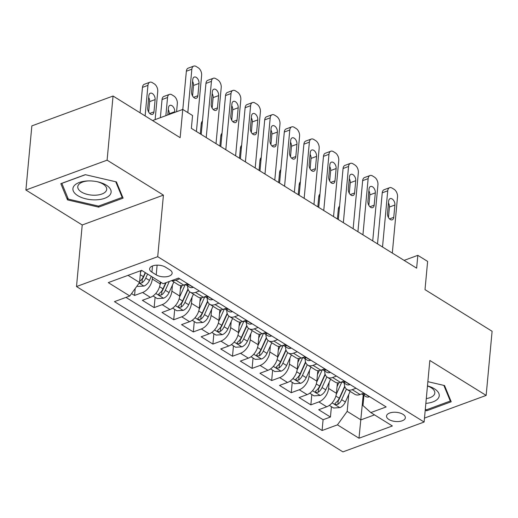 <?xml version="1.0" encoding="UTF-8"?>
<svg xmlns="http://www.w3.org/2000/svg" width="518" height="518" viewBox="0 0 518 518"><rect width="100%" height="100%" fill="white"/><g stroke="black" fill="none" stroke-linecap="round" stroke-linejoin="round"><path stroke-width="0.78" d="M402.965 414.322A9.447 4.604 -174.7 0 0 392.786 412.328A9.447 4.604 -174.7 0 0 386.538 416.032A9.447 4.604 -174.7 0 0 388.914 419.489A9.447 4.604 -174.7 0 0 399.093 421.484A9.447 4.604 -174.7 0 0 405.341 417.773A9.447 4.604 -174.7 0 0 402.965 414.322M76.509 286.545L342.916 451.884L424.119 422.028L157.712 256.688L76.509 286.545L82.22 224.974L163.423 195.118L107.103 160.166L25.9 190.022L82.22 224.974M25.9 190.022L31.851 125.887L113.053 96.031L180.147 137.671L182.763 109.447L152.564 120.552M424.488 418.084L486.149 395.415L492.1 331.274L425.006 289.64L427.628 261.415L417.832 255.342L404.105 260.386M107.103 160.166L113.053 96.031M131.546 293.583L134.557 295.454L135.198 288.52M160.308 281.947L160.133 283.877A11.804 7.369 121.8 0 1 150.401 297.371L142.392 300.317L154.144 307.608L155.102 297.248M180.691 285.58L179.72 296.037A11.804 7.369 -58.2 0 1 169.988 309.524L161.979 312.471L173.731 319.768L174.696 309.408M200.278 297.74L199.307 308.197A11.804 7.369 -58.2 0 1 189.582 321.684L181.565 324.631L193.324 331.921L194.282 321.561M219.872 309.894L218.9 320.351A11.804 7.369 -58.2 0 1 209.168 333.838L201.159 336.784L212.911 344.081L213.869 333.721M239.458 322.054L238.487 332.511A11.804 7.369 -58.2 0 1 228.755 345.998L220.746 348.944L232.498 356.242L233.463 345.875M259.045 334.207L258.074 344.664A11.804 7.369 -58.2 0 1 248.349 358.158L240.333 361.104L252.091 368.395L253.049 358.035M278.632 346.367L277.667 356.824A11.804 7.369 -58.2 0 1 267.935 370.312L259.926 373.258L271.678 380.555L272.636 370.195M298.226 358.527L297.254 368.984A11.804 7.369 -58.2 0 1 287.522 382.472L279.513 385.418L291.265 392.709L292.23 382.349M317.812 370.681L316.841 381.138A11.804 7.369 -58.2 0 1 307.109 394.625L299.1 397.571L310.852 404.869L311.817 394.509M182.763 109.447L192.56 115.527L191.369 128.354L416.64 268.169L417.832 255.342M151.916 272.177L156.222 274.851A9.149 4.461 -174.7 0 0 166.084 276.787A9.149 4.461 -174.7 0 0 172.138 273.2A9.149 4.461 -174.7 0 0 169.833 269.852L165.52 267.178A9.149 4.461 -174.7 0 0 155.659 265.242A9.149 4.461 -174.7 0 0 149.605 268.829A9.149 4.461 -174.7 0 0 151.916 272.177L152.493 265.967M363.934 395.357L362.988 405.555L370.817 412.587L386.175 406.941L178.535 278.075L163.17 283.722L141.621 270.351L108.262 282.614L129.811 295.985L114.452 301.638L322.092 430.503L337.458 424.857L347.183 411.363L360.897 419.878L374.495 414.873M370.817 412.587L392.366 425.964L359 438.228L337.458 424.857M329.163 382.329L328.593 388.435A11.804 7.369 121.8 0 1 318.868 401.923L310.852 404.869M337.399 382.841L336.435 393.298L328.593 388.435M309.576 370.176L309.006 376.275A11.804 7.369 121.8 0 1 299.274 389.763L291.265 392.709M289.983 358.016L289.42 364.122A11.804 7.369 121.8 0 1 279.688 377.609L271.678 380.555M270.396 345.856L269.833 351.962A11.804 7.369 121.8 0 1 260.101 365.449L252.091 368.395M250.809 333.702L250.239 339.802A11.804 7.369 121.8 0 1 240.507 353.295L232.498 356.242M231.216 321.542L230.652 327.648A11.804 7.369 121.8 0 1 220.921 341.135L212.911 344.081M211.629 309.388L211.066 315.488A11.804 7.369 121.8 0 1 201.334 328.975L193.324 331.921M192.042 297.228L191.472 303.334A11.804 7.369 121.8 0 1 181.74 316.822L173.731 319.768M172.449 285.068L171.885 291.174A11.804 7.369 121.8 0 1 162.153 304.662L154.144 307.608M152.473 277.085L152.298 279.014A11.804 7.369 121.8 0 1 142.567 292.508L134.557 295.454M125.978 297.397L323.09 419.729L330.445 417.029L331.403 406.662M336.435 393.298A11.804 7.369 -58.2 0 1 326.703 406.785L318.693 409.732L330.445 417.029M187.594 283.696L183.761 285.101A11.804 7.369 121.8 0 1 178.49 284.874L171.626 280.614M179.759 278.833L175.926 280.238A11.804 7.369 121.8 0 1 171.84 280.536M199.346 290.986L195.513 292.398A11.804 7.369 121.8 0 1 190.242 292.165A11.804 7.369 121.8 0 1 187.645 285.949M190.242 292.165L198.077 297.028A11.804 7.369 -58.2 0 0 203.347 297.261L207.181 295.849M218.933 303.147L215.099 304.558A11.804 7.369 121.8 0 1 209.829 304.325A11.804 7.369 121.8 0 1 207.232 298.103M209.829 304.325L217.664 309.188A11.804 7.369 -58.2 0 0 222.941 309.421L226.774 308.009M238.526 315.307L234.693 316.712A11.804 7.369 121.8 0 1 229.416 316.479A11.804 7.369 121.8 0 1 226.826 310.263M229.416 316.479L237.25 321.348A11.804 7.369 -58.2 0 0 242.528 321.574L246.361 320.169M258.113 327.46L254.28 328.872A11.804 7.369 121.8 0 1 249.009 328.639A11.804 7.369 121.8 0 1 246.413 322.423M249.009 328.639L256.844 333.501A11.804 7.369 -58.2 0 0 262.114 333.734L265.948 332.323M277.7 339.62L273.867 341.025A11.804 7.369 121.8 0 1 268.596 340.799A11.804 7.369 121.8 0 1 265.999 334.576M268.596 340.799L276.431 345.661A11.804 7.369 -58.2 0 0 281.708 345.888L285.541 344.483M297.293 351.774L293.46 353.185A11.804 7.369 121.8 0 1 288.183 352.952A11.804 7.369 121.8 0 1 285.593 346.736M288.183 352.952L296.018 357.815A11.804 7.369 -58.2 0 0 301.295 358.048L305.128 356.637M316.88 363.934L313.047 365.345A11.804 7.369 121.8 0 1 307.776 365.112A11.804 7.369 121.8 0 1 305.18 358.89M307.776 365.112L315.611 369.975A11.804 7.369 -58.2 0 0 320.882 370.208L324.715 368.797M336.467 376.094L332.634 377.499A11.804 7.369 121.8 0 1 327.363 377.266A11.804 7.369 121.8 0 1 324.767 371.05M327.363 377.266L335.198 382.135A11.804 7.369 -58.2 0 0 340.475 382.362L344.302 380.957M356.06 388.247L352.227 389.659A11.804 7.369 121.8 0 1 346.95 389.426A11.804 7.369 121.8 0 1 344.36 383.21M346.95 389.426L354.785 394.289A11.804 7.369 -58.2 0 0 360.062 394.522L363.895 393.11M128.024 275.349L139.543 282.498L129.811 295.985M140.637 270.713L139.543 282.498M163.423 195.118L157.712 256.688M486.149 395.415L429.83 360.457L424.119 422.028M363.215 394.91L359 438.228M348.75 394.489L347.183 411.363M323.09 419.729L322.092 430.503M67.515 199.89L98.64 207.129L123.096 198.135L116.421 181.909L85.295 174.67L60.839 183.663L67.515 199.89L67.722 197.643M425.2 410.398L426.761 410.761L451.21 401.774L444.541 385.547L427.862 381.669M98.744 206.015L98.64 207.129M426.864 409.647L426.761 410.761M187.82 112.587L191.841 69.224A5.905 3.6 69.8 0 1 193.726 66.116A5.905 3.6 69.8 0 1 196.238 66.524L198.193 67.735A5.905 3.6 69.8 0 1 201.638 75.298L196.426 131.494M193.726 66.116L188.235 68.13A5.905 3.6 -110.2 0 0 186.357 71.238L182.809 109.479M192.748 79.552A4.72 2.881 -110.2 0 1 194.256 77.065A4.72 2.881 -110.2 0 1 197.598 78.658A4.72 2.881 -110.2 0 1 199.016 83.443L197.876 95.759A4.72 2.881 -110.2 0 1 196.374 98.245A4.72 2.881 -110.2 0 1 193.026 96.646A4.72 2.881 -110.2 0 1 191.608 91.867L192.748 79.552M192.579 81.391A4.72 2.881 -110.2 0 1 193.531 85.457L192.56 95.934M137.005 286.014L137.691 286.441L144.036 286.04A7.822 4.882 -58.2 0 0 149.469 280.426L151.308 276.359M145.111 115.928L147.947 85.36A5.905 3.6 69.8 0 1 149.832 82.252A5.905 3.6 69.8 0 1 152.344 82.66L154.299 83.877A5.905 3.6 69.8 0 1 157.744 91.44L155.128 119.606M140.462 272.61L141.453 270.409M140.1 112.82L142.463 87.38A5.905 3.6 -110.2 0 1 144.341 84.272L149.832 82.252M148.666 112.069L149.637 101.599A4.72 2.881 69.8 0 0 148.685 97.533M139.342 282.77L140.676 283.184L141.99 282.809A7.822 4.882 -58.2 0 0 145.752 278.114L147.585 274.048M145.506 272.759L143.337 277.557A3.982 2.486 121.8 0 1 142.333 279.118L141.99 282.809M145.234 272.591L143.395 276.657A7.822 4.882 121.8 0 1 139.653 281.345M148.854 95.688L147.714 108.003A4.72 2.881 69.8 0 0 149.132 112.788A4.72 2.881 69.8 0 0 152.48 114.381A4.72 2.881 69.8 0 0 153.982 111.894L155.122 99.579A4.72 2.881 69.8 0 0 153.704 94.8A4.72 2.881 69.8 0 0 150.362 93.201A4.72 2.881 69.8 0 0 148.854 95.688M106.281 185.14A19.185 9.356 -174.7 0 0 97.662 181.812A19.185 9.356 -174.7 0 0 88.047 180.924A19.185 9.356 -174.7 0 0 77.752 195.629A19.185 9.356 -174.7 0 0 104.746 198.29A19.185 9.356 -174.7 0 0 106.281 185.14M88.675 180.905A14.523 7.084 -174.7 0 0 77.771 186.707A14.523 7.084 -174.7 0 0 81.43 192.016A14.523 7.084 -174.7 0 0 97.086 195.085A14.523 7.084 -174.7 0 0 106.695 189.387A14.523 7.084 -174.7 0 0 103.03 184.078A14.523 7.084 -174.7 0 0 97.041 181.682M115.741 181.747L122.177 197.397L98.485 206.106L68.318 199.1L61.849 183.372L85.431 174.702M122.293 196.173L122.177 197.397M450.407 399.812L450.291 401.036L426.599 409.744L425.291 409.44M443.855 385.386L450.291 401.036M425.848 403.386A19.185 9.356 -174.7 0 0 439.232 395.797A19.185 9.356 -174.7 0 0 427.473 385.871M426.295 398.582A14.523 7.084 -174.7 0 0 434.809 393.026A14.523 7.084 -174.7 0 0 427.46 385.994M206.222 137.574L211.435 81.378A5.905 3.6 69.8 0 1 213.312 78.27A5.905 3.6 69.8 0 1 215.825 78.678L217.787 79.895A5.905 3.6 69.8 0 1 221.225 87.458L216.012 143.654M213.312 78.27L207.828 80.29A5.905 3.6 -110.2 0 0 205.944 83.398L201.211 134.46M193.208 287.179L193.033 287.386A7.822 4.882 121.8 0 1 189.653 287.192L185.93 284.881A7.822 4.882 -58.2 0 0 187.697 285.366L188.241 285.133L188.047 284.622L186.661 284.039M212.341 91.712A4.72 2.881 -110.2 0 1 213.843 89.219A4.72 2.881 -110.2 0 1 217.191 90.818A4.72 2.881 -110.2 0 1 218.609 95.597L217.463 107.912A4.72 2.881 -110.2 0 1 215.961 110.399A4.72 2.881 -110.2 0 1 212.613 108.806A4.72 2.881 -110.2 0 1 211.195 104.021L212.341 91.712M185.425 284.492A7.822 4.882 -58.2 0 0 185.93 284.881M212.166 93.551A4.72 2.881 -110.2 0 1 213.118 97.617L212.147 108.094M225.809 149.728L231.022 93.538A5.905 3.6 69.8 0 1 232.899 90.43A5.905 3.6 69.8 0 1 235.418 90.838L237.374 92.055A5.905 3.6 69.8 0 1 240.818 99.618L235.606 155.808M232.899 90.43L227.415 92.444A5.905 3.6 -110.2 0 0 225.537 95.552L220.797 146.62M212.801 299.339L212.626 299.54A7.822 4.882 121.8 0 1 209.24 299.352L205.516 297.041A7.822 4.882 -58.2 0 0 207.284 297.52L207.828 297.287L207.634 296.782L206.248 296.192M231.928 103.865A4.72 2.881 -110.2 0 1 233.43 101.379A4.72 2.881 -110.2 0 1 236.778 102.972A4.72 2.881 -110.2 0 1 238.196 107.757L237.056 120.072A4.72 2.881 -110.2 0 1 235.548 122.559A4.72 2.881 -110.2 0 1 232.206 120.959A4.72 2.881 -110.2 0 1 230.788 116.181L231.928 103.865M205.011 296.646A7.822 4.882 -58.2 0 0 205.516 297.041M231.76 105.704A4.72 2.881 -110.2 0 1 232.711 109.777L231.74 120.247M245.396 161.888L250.608 105.691A5.905 3.6 69.8 0 1 252.493 102.583A5.905 3.6 69.8 0 1 255.005 102.998L256.96 104.209A5.905 3.6 69.8 0 1 260.405 111.771L255.193 167.968M252.493 102.583L247.002 104.604A5.905 3.6 -110.2 0 0 245.124 107.712L240.384 158.78M232.388 311.493L232.213 311.7A7.822 4.882 121.8 0 1 228.826 311.506L225.11 309.194A7.822 4.882 -58.2 0 0 226.878 309.68L227.415 309.447L227.221 308.935L225.842 308.352M251.515 116.026A4.72 2.881 -110.2 0 1 253.024 113.539A4.72 2.881 -110.2 0 1 256.365 115.132A4.72 2.881 -110.2 0 1 257.783 119.917L256.643 132.226A4.72 2.881 -110.2 0 1 255.141 134.712A4.72 2.881 -110.2 0 1 251.793 133.12A4.72 2.881 -110.2 0 1 250.375 128.341L251.515 116.026M224.605 308.806A7.822 4.882 -58.2 0 0 225.11 309.194M251.347 117.864A4.72 2.881 -110.2 0 1 252.298 121.931L251.327 132.407M264.989 174.048L270.202 117.851A5.905 3.6 69.8 0 1 272.079 114.743A5.905 3.6 69.8 0 1 274.592 115.151L276.554 116.369A5.905 3.6 69.8 0 1 279.992 123.931L274.78 180.122M272.079 114.743L266.595 116.757A5.905 3.6 -110.2 0 0 264.711 119.872L259.978 170.934M251.975 323.653L251.8 323.854A7.822 4.882 121.8 0 1 248.42 323.666L244.697 321.354A7.822 4.882 -58.2 0 0 246.464 321.833L247.008 321.6L246.808 321.095L245.428 320.506M271.108 128.179A4.72 2.881 -110.2 0 1 272.61 125.693A4.72 2.881 -110.2 0 1 275.958 127.292A4.72 2.881 -110.2 0 1 277.376 132.071L276.23 144.386A4.72 2.881 -110.2 0 1 274.728 146.872A4.72 2.881 -110.2 0 1 271.38 145.28A4.72 2.881 -110.2 0 1 269.962 140.495L271.108 128.179M244.192 320.966A7.822 4.882 -58.2 0 0 244.697 321.354M270.933 130.024A4.72 2.881 -110.2 0 1 271.885 134.091L270.914 144.561M153.03 295.959L157.278 298.595L163.623 298.2A7.822 4.882 -58.2 0 0 169.062 292.586L173.841 281.993M165.857 115.669L167.541 97.52A5.905 3.6 69.8 0 1 169.418 94.412A5.905 3.6 69.8 0 1 171.931 94.82L173.893 96.037A5.905 3.6 69.8 0 1 177.331 103.594L176.58 111.726M159.997 284.874L161.104 282.433M160.366 117.683L162.05 99.534A5.905 3.6 -110.2 0 1 163.934 96.426L169.418 94.412M169.159 114.452L169.224 113.753A4.72 2.881 69.8 0 0 168.272 109.686M165.708 282.789L162.989 288.817A7.822 4.882 121.8 0 1 159.227 293.505L158.618 294.321L159.188 295.092L161.577 294.969A7.822 4.882 -58.2 0 0 165.339 290.274L169.315 281.462M166.123 282.634L162.93 289.711A3.982 2.486 121.8 0 1 161.92 291.271L161.577 294.969M174.65 112.432L174.715 111.739A4.72 2.881 69.8 0 0 173.297 106.954A4.72 2.881 69.8 0 0 169.949 105.361A4.72 2.881 69.8 0 0 168.447 107.848L167.787 114.957M172.617 308.119L176.865 310.755L183.217 310.353A7.822 4.882 -58.2 0 0 188.649 304.739L193.434 294.146M179.591 297.034L185.217 284.57M180.329 289.497L182.122 285.528M182.284 109.628A5.905 3.6 -110.2 0 1 182.854 108.968M187.976 289.005L182.576 300.971A7.822 4.882 121.8 0 1 178.82 305.665L178.205 306.481L178.781 307.252L181.171 307.122A7.822 4.882 -58.2 0 0 184.926 302.428L189.724 291.796M188.125 289.445L182.517 301.871A3.982 2.486 121.8 0 1 181.514 303.431L181.171 307.122M192.21 320.273L196.458 322.908L202.803 322.513A7.822 4.882 -58.2 0 0 208.236 316.899L213.021 306.306M199.177 309.194L204.804 296.723M200.298 133.897L201.23 123.847A5.905 3.6 -110.2 0 1 202.447 121.128M199.916 301.657L201.709 297.688M207.569 301.165L202.162 313.131A7.822 4.882 121.8 0 1 198.407 317.819L197.798 318.641L198.368 319.405L200.757 319.282A7.822 4.882 -58.2 0 0 204.513 314.588L209.317 303.956M207.712 301.606L202.104 314.025A3.982 2.486 121.8 0 1 201.101 315.591L200.757 319.282M211.797 332.433L216.045 335.068L222.39 334.667A7.822 4.882 -58.2 0 0 227.829 329.053L232.608 318.46M218.764 321.348L224.398 308.883M219.885 146.057L220.817 136.007A5.905 3.6 -110.2 0 1 222.034 133.281M219.502 313.817L221.296 309.842M227.156 313.319L221.756 325.285A7.822 4.882 121.8 0 1 217.994 329.979L217.385 330.795L217.955 331.565L220.344 331.436A7.822 4.882 -58.2 0 0 224.106 326.748L228.904 316.109M227.305 313.759L221.698 326.185A3.982 2.486 121.8 0 1 220.687 327.745L220.344 331.436M284.576 186.202L289.789 130.012A5.905 3.6 69.8 0 1 291.666 126.904A5.905 3.6 69.8 0 1 294.185 127.311L296.141 128.522A5.905 3.6 69.8 0 1 299.585 136.085L294.373 192.282M291.666 126.904L286.182 128.917A5.905 3.6 -110.2 0 0 284.304 132.025L279.565 183.094M271.568 335.813L271.393 336.014A7.822 4.882 121.8 0 1 268.007 335.819L264.284 333.514A7.822 4.882 -58.2 0 0 266.051 333.993L266.595 333.76L266.401 333.255L265.015 332.666M290.695 140.339A4.72 2.881 -110.2 0 1 292.197 137.853A4.72 2.881 -110.2 0 1 295.545 139.446A4.72 2.881 -110.2 0 1 296.963 144.231L295.823 156.546A4.72 2.881 -110.2 0 1 294.315 159.032A4.72 2.881 -110.2 0 1 290.967 157.433A4.72 2.881 -110.2 0 1 289.549 152.655L290.695 140.339M263.779 333.119A7.822 4.882 -58.2 0 0 264.284 333.514M290.527 142.178A4.72 2.881 -110.2 0 1 291.479 146.244L290.507 156.721M231.384 344.593L235.632 347.228L241.984 346.827A7.822 4.882 -58.2 0 0 247.416 341.213L252.195 330.62M238.358 333.508L243.984 321.043M239.478 158.21L240.41 148.167A5.905 3.6 -110.2 0 1 241.621 145.441M239.096 325.971L240.889 322.002M246.743 325.479L241.343 337.445A7.822 4.882 121.8 0 1 237.587 342.139L236.972 342.955L237.548 343.719L239.938 343.596A7.822 4.882 -58.2 0 0 243.693 338.901L248.491 328.27M246.892 325.919L241.284 338.345A3.982 2.486 121.8 0 1 240.281 339.905L239.938 343.596M304.163 198.362L309.375 142.165A5.905 3.6 69.8 0 1 311.26 139.057A5.905 3.6 69.8 0 1 313.772 139.465L315.727 140.682A5.905 3.6 69.8 0 1 319.172 148.245L313.96 204.442M311.26 139.057L305.769 141.077A5.905 3.6 -110.2 0 0 303.891 144.185L299.151 195.247M291.155 347.966L290.98 348.174A7.822 4.882 121.8 0 1 287.594 347.979L283.877 345.668A7.822 4.882 -58.2 0 0 285.638 346.154L286.182 345.92L285.988 345.409L284.609 344.826M310.282 152.499A4.72 2.881 -110.2 0 1 311.791 150.006A4.72 2.881 -110.2 0 1 315.132 151.606A4.72 2.881 -110.2 0 1 316.55 156.384L315.41 168.7A4.72 2.881 -110.2 0 1 313.908 171.186A4.72 2.881 -110.2 0 1 310.56 169.593A4.72 2.881 -110.2 0 1 309.142 164.808L310.282 152.499M283.372 345.279A7.822 4.882 -58.2 0 0 283.877 345.668M310.114 154.338A4.72 2.881 -110.2 0 1 311.065 158.404L310.094 168.881M250.977 356.747L255.225 359.382L261.571 358.987A7.822 4.882 -58.2 0 0 267.003 353.373L271.788 342.78M257.945 345.661L263.571 333.197M259.065 170.37L259.997 160.321A5.905 3.6 -110.2 0 1 261.214 157.601M258.683 338.131L260.476 334.155M266.336 337.632L260.93 349.605A7.822 4.882 121.8 0 1 257.174 354.293L256.565 355.108L257.135 355.879L259.524 355.756A7.822 4.882 -58.2 0 0 263.28 351.062L268.084 340.43M266.479 338.079L260.871 350.498A3.982 2.486 121.8 0 1 259.868 352.059L259.524 355.756M323.756 210.515L328.969 154.325A5.905 3.6 69.8 0 1 330.847 151.217A5.905 3.6 69.8 0 1 333.359 151.625L335.321 152.842A5.905 3.6 69.8 0 1 338.759 160.405L333.547 216.595M330.847 151.217L325.362 153.231A5.905 3.6 -110.2 0 0 323.478 156.339L318.745 207.407M310.742 360.127L310.567 360.327A7.822 4.882 121.8 0 1 307.187 360.139L303.464 357.828A7.822 4.882 -58.2 0 0 305.231 358.307L305.775 358.074L305.575 357.569L304.195 356.98M329.875 164.653A4.72 2.881 -110.2 0 1 331.378 162.166A4.72 2.881 -110.2 0 1 334.725 163.759A4.72 2.881 -110.2 0 1 336.143 168.544L334.997 180.86A4.72 2.881 -110.2 0 1 333.495 183.346A4.72 2.881 -110.2 0 1 330.147 181.747A4.72 2.881 -110.2 0 1 328.729 176.968L329.875 164.653M302.959 357.433A7.822 4.882 -58.2 0 0 303.464 357.828M329.701 166.492A4.72 2.881 -110.2 0 1 330.652 170.564L329.681 181.035M270.564 368.907L274.812 371.542L281.157 371.141A7.822 4.882 -58.2 0 0 286.596 365.527L291.375 354.934M277.531 357.821L283.165 345.357M278.652 182.524L279.584 172.481A5.905 3.6 -110.2 0 1 280.801 169.755M278.27 350.285L280.063 346.315M285.923 349.792L280.523 361.758A7.822 4.882 121.8 0 1 276.761 366.453L276.152 367.268L276.722 368.039L279.111 367.91A7.822 4.882 -58.2 0 0 282.873 363.215L287.671 352.583M286.072 350.233L280.465 362.658A3.982 2.486 121.8 0 1 279.455 364.219L279.111 367.91M343.343 222.675L348.556 166.479A5.905 3.6 69.8 0 1 350.433 163.371A5.905 3.6 69.8 0 1 352.946 163.785L354.908 164.996A5.905 3.6 69.8 0 1 358.352 172.559L353.134 228.755M350.433 163.371L344.949 165.391A5.905 3.6 -110.2 0 0 343.071 168.499L338.332 219.567M330.335 372.28L330.16 372.487A7.822 4.882 121.8 0 1 326.774 372.293L323.051 369.981A7.822 4.882 -58.2 0 0 324.818 370.467L325.362 370.234L325.168 369.722L323.782 369.14M349.462 176.813A4.72 2.881 -110.2 0 1 350.964 174.326A4.72 2.881 -110.2 0 1 354.312 175.919A4.72 2.881 -110.2 0 1 355.73 180.704L354.59 193.013A4.72 2.881 -110.2 0 1 353.082 195.5A4.72 2.881 -110.2 0 1 349.734 193.907A4.72 2.881 -110.2 0 1 348.316 189.128L349.462 176.813M322.546 369.593A7.822 4.882 -58.2 0 0 323.051 369.981M349.294 178.652A4.72 2.881 -110.2 0 1 350.246 182.718L349.274 193.195M290.151 381.06L294.399 383.696L300.751 383.301A7.822 4.882 -58.2 0 0 306.183 377.687L310.962 367.094M297.125 369.981L302.752 357.511M298.245 194.684L299.177 184.635A5.905 3.6 -110.2 0 1 300.388 181.915M297.863 362.445L299.657 358.475M305.51 361.946L300.11 373.918A7.822 4.882 121.8 0 1 296.354 378.606L295.739 379.429L296.315 380.193L298.705 380.07A7.822 4.882 -58.2 0 0 302.46 375.375L307.258 364.743M305.659 362.393L300.051 374.812A3.982 2.486 121.8 0 1 299.041 376.379L298.705 380.07M362.93 234.835L368.143 178.639A5.905 3.6 69.8 0 1 370.027 175.531A5.905 3.6 69.8 0 1 372.539 175.939L374.495 177.156A5.905 3.6 69.8 0 1 377.939 184.719L372.727 240.909M370.027 175.531L364.536 177.544A5.905 3.6 -110.2 0 0 362.658 180.659L357.919 231.721M349.922 384.44L349.747 384.641A7.822 4.882 121.8 0 1 346.361 384.453L342.638 382.142A7.822 4.882 -58.2 0 0 344.405 382.621L344.949 382.388L344.755 381.883L343.376 381.293M369.049 188.966A4.72 2.881 -110.2 0 1 370.558 186.48A4.72 2.881 -110.2 0 1 373.899 188.079A4.72 2.881 -110.2 0 1 375.317 192.858L374.177 205.173A4.72 2.881 -110.2 0 1 372.669 207.66A4.72 2.881 -110.2 0 1 369.328 206.067A4.72 2.881 -110.2 0 1 367.91 201.282L369.049 188.966M342.139 381.753A7.822 4.882 -58.2 0 0 342.638 382.142M368.881 190.812A4.72 2.881 -110.2 0 1 369.833 194.878L368.861 205.348M309.745 393.22L313.992 395.856L320.338 395.454A7.822 4.882 -58.2 0 0 325.77 389.84L330.555 379.247M316.712 382.135L322.338 369.671M317.832 206.844L318.764 196.795A5.905 3.6 -110.2 0 1 319.982 194.069M317.45 374.605L319.243 370.629M325.103 374.106L319.697 386.072A7.822 4.882 121.8 0 1 315.941 390.766L315.332 391.582L315.902 392.353L318.292 392.223A7.822 4.882 -58.2 0 0 322.047 387.535L326.852 376.897M325.246 374.546L319.638 386.972A3.982 2.486 121.8 0 1 318.635 388.532L318.292 392.223M382.517 246.989L387.736 190.799A5.905 3.6 69.8 0 1 389.614 187.691A5.905 3.6 69.8 0 1 392.126 188.099L394.088 189.31A5.905 3.6 69.8 0 1 397.526 196.872L392.314 253.069M389.614 187.691L384.129 189.705A5.905 3.6 -110.2 0 0 382.245 192.813L377.512 243.881M369.509 396.6L369.334 396.801A7.822 4.882 121.8 0 1 365.954 396.607L362.231 394.302A7.822 4.882 -58.2 0 0 363.999 394.781L364.542 394.548L364.342 394.043L362.963 393.453M388.642 201.126A4.72 2.881 -110.2 0 1 390.145 198.64A4.72 2.881 -110.2 0 1 393.492 200.233A4.72 2.881 -110.2 0 1 394.91 205.018L393.764 217.333A4.72 2.881 -110.2 0 1 392.262 219.82A4.72 2.881 -110.2 0 1 388.914 218.22A4.72 2.881 -110.2 0 1 387.496 213.442L388.642 201.126M361.726 393.907A7.822 4.882 -58.2 0 0 362.231 394.302M388.468 202.965A4.72 2.881 -110.2 0 1 389.419 207.032L388.448 217.508M329.331 405.38L333.579 408.016L339.925 407.614A7.822 4.882 -58.2 0 0 345.364 402L350.142 391.407M336.299 394.295L341.925 381.831M337.419 218.997L338.351 208.955A5.905 3.6 -110.2 0 1 339.568 206.229M337.037 386.758L338.83 382.789M344.69 386.266L339.29 398.232A7.822 4.882 121.8 0 1 335.528 402.926L334.919 403.742L335.489 404.506L337.878 404.383A7.822 4.882 -58.2 0 0 341.64 399.689L346.438 389.057M344.839 386.706L339.225 399.132A3.982 2.486 121.8 0 1 338.222 400.692L337.878 404.383M316.841 381.138L309.006 376.275M297.254 368.984L289.42 364.122M277.667 356.824L269.833 351.962M258.074 344.664L250.239 339.802M238.487 332.511L230.652 327.648M218.9 320.351L211.066 315.488M199.307 308.197L191.472 303.334M179.72 296.037L171.885 291.174M160.133 283.877L152.298 279.014M150.401 297.371L142.567 292.508M326.703 406.785L318.868 401.923M307.109 394.625L299.274 389.763M287.522 382.472L279.688 377.609M267.935 370.312L260.101 365.449M248.349 358.158L240.507 353.295M228.755 345.998L220.921 341.135M209.168 333.838L201.334 328.975M189.582 321.684L181.74 316.822M169.988 309.524L162.153 304.662M183.761 285.101L175.926 280.238M203.347 297.261L195.513 292.398M222.941 309.421L215.099 304.558M242.528 321.574L234.693 316.712M262.114 333.734L254.28 328.872M281.708 345.888L273.867 341.025M301.295 358.048L293.46 353.185M320.882 370.208L313.047 365.345M340.475 382.362L332.634 377.499M360.062 394.522L352.227 389.659M157.122 265.158L156.222 274.851M186.357 71.238L191.841 69.224M199.016 83.443L193.531 85.457M197.876 95.759L193.615 97.326M147.947 85.36L142.463 87.38M139.115 283.093L143.881 286.053M145.752 278.114L149.469 280.426M140.268 274.715L143.395 276.657M149.637 101.599L155.122 99.579M149.721 113.461L153.982 111.894M205.944 83.398L211.435 81.378M193.097 287.315L187.386 283.773M218.609 95.597L213.118 97.617M217.463 107.912L213.202 109.479M187.781 284.434L187.697 285.366M225.537 95.552L231.022 93.538M212.684 299.475L206.973 295.927M238.196 107.757L232.711 109.777M237.056 120.072L232.789 121.639M207.375 296.587L207.284 297.52M245.124 107.712L250.608 105.691M232.271 311.629L226.56 308.087M257.783 119.917L252.298 121.931M256.643 132.226L252.383 133.793M226.962 308.747L226.878 309.68M264.711 119.872L270.202 117.851M251.865 323.789L246.154 320.241M277.376 132.071L271.885 134.091M276.23 144.386L271.969 145.953M246.549 320.901L246.464 321.833M167.541 97.52L162.05 99.534M155.801 293.447L163.468 298.206M165.339 290.274L169.062 292.586M159.57 286.694L162.989 288.817M169.224 113.753L174.715 111.739M175.388 305.607L183.055 310.366M184.926 302.428L188.649 304.739M179.163 298.854L182.576 300.971M202.227 123.485L201.23 123.847M194.975 317.761L202.648 322.526M204.513 314.588L208.236 316.899M198.75 311.007L202.162 313.131M221.814 135.638L220.817 136.007M214.562 329.921L222.235 334.68M224.106 326.748L227.829 329.053M218.337 323.167L221.756 325.285M284.304 132.025L289.789 130.012M271.451 335.942L265.74 332.401M296.963 144.231L291.479 146.244M295.823 156.546L291.556 158.113M266.142 333.061L266.051 333.993M241.407 147.798L240.41 148.167M234.155 342.081L241.822 346.84M243.693 338.901L247.416 341.213M237.93 335.321L241.343 337.445M303.891 144.185L309.375 142.165M291.038 348.102L285.327 344.561M316.55 156.384L311.065 158.404M315.41 168.7L311.15 170.267M285.729 345.221L285.638 346.154M260.994 159.958L259.997 160.321M253.742 354.234L261.409 358.993M263.28 351.062L267.003 353.373M257.517 347.481L260.93 349.605M323.478 156.339L328.969 154.325M310.632 360.263L304.921 356.714M336.143 168.544L330.652 170.564M334.997 180.86L330.737 182.427M305.316 357.375L305.231 358.307M280.581 172.112L279.584 172.481M273.329 366.394L281.002 371.153M282.873 363.215L286.596 365.527M277.104 359.641L280.523 361.758M343.071 168.499L348.556 166.479M330.219 372.416L324.508 368.874M355.73 180.704L350.246 182.718M354.59 193.013L350.323 194.58M324.903 369.535L324.818 370.467M300.175 184.272L299.177 184.635M292.923 378.548L300.589 383.314M302.46 375.375L306.183 377.687M296.691 371.795L300.11 373.918M362.658 180.659L368.143 178.639M349.805 384.576L344.094 381.028M375.317 192.858L369.833 194.878M374.177 205.173L369.917 206.74M344.496 381.688L344.405 382.621M319.761 196.426L318.764 196.795M312.509 390.708L320.176 395.467M322.047 387.535L325.77 389.84M316.284 383.955L319.697 386.072M382.245 192.813L387.736 190.799M369.399 396.73L363.688 393.188M394.91 205.018L389.419 207.032M393.764 217.333L389.504 218.9M364.083 393.848L363.999 394.781M339.348 208.586L338.351 208.955M332.096 402.868L339.769 407.627M341.64 399.689L345.364 402M335.871 396.108L339.29 398.232"/></g></svg>
